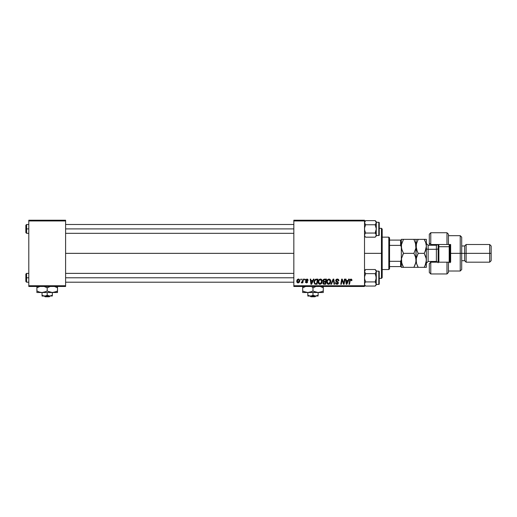<?xml version="1.0" encoding="UTF-8"?>
<svg xmlns="http://www.w3.org/2000/svg" width="517" height="517" viewBox="0 0 517 517"><rect width="100%" height="100%" fill="white"/><g stroke="black" fill="none" stroke-linecap="round" stroke-linejoin="round"><path stroke-width="0.78" d="M65.607 253.349L293.837 253.349L65.607 253.349M293.837 286.476L364.517 286.476L364.517 285.739L293.837 285.739L293.837 220.953L364.517 220.953L364.517 285.739L364.517 220.216L293.837 220.216L364.517 220.216L364.517 220.953L293.837 220.953L293.837 220.216L293.837 285.739L364.517 285.739L364.517 286.476L293.837 286.476L293.837 285.739L293.837 286.476M302.93 279.115L302.393 281.623L301.204 282.793L301.863 282.831L302.432 282.088L302.296 282.864L302.839 282.864L303.473 279.115L302.93 279.115L303.473 279.115L302.93 279.115L302.658 280.615L301.204 282.793L302.432 282.088L302.296 282.864L302.839 282.864L303.473 279.115L302.839 282.864L302.296 282.864M304.481 279.115L304.358 279.852L304.907 279.852L305.017 279.115L304.481 279.115L305.017 279.115L304.481 279.115L304.358 279.852L304.907 279.852L305.017 279.115L304.907 279.852L304.358 279.852L304.481 279.115M316.41 279.115L314.711 279.884L313.993 282.476L314.834 284.079L317.063 284.266L317.936 279.115L315.583 279.238L313.987 282.159L315.118 284.201L317.063 284.266L317.936 279.115L317.063 284.266L314.976 284.15M320.45 279.051L319.067 279.665L318.233 281.526L318.608 283.594L319.777 284.324L321.367 283.723L322.181 281.881L321.845 279.852L320.45 279.051C318.944 279.406 318.194 280.401 318.201 282.043C318.168 283.348 318.756 284.111 319.984 284.337L321.509 283.555L322.22 281.274C322.227 280.007 321.632 279.264 320.45 279.051M329.012 279.051L327.636 279.665L326.802 281.526L327.177 283.594L328.347 284.324L329.93 283.723L330.751 281.881L330.408 279.852L329.012 279.051C327.507 279.406 326.757 280.401 326.77 282.043C326.731 283.348 327.326 284.111 328.547 284.337L330.079 283.555L330.783 281.274C330.79 280.007 330.201 279.264 329.012 279.051M337.284 279.051L336.147 279.451L335.682 280.796L336.089 281.629L337.704 282.631L337.775 283.238L336.735 283.717L335.94 282.676L335.404 282.728L335.824 283.923L337.459 284.26L338.325 283.245L337.995 282.062L336.283 280.86L336.399 279.988L337.53 279.671L338.351 280.854L338.881 280.621L338.519 279.516L337.459 279.051L335.669 280.563L337.814 282.999L336.922 283.73L335.94 282.676L335.404 282.728L336.903 284.337L338.351 282.967L336.205 280.511L337.252 279.652L338.208 280.098L338.351 280.854L338.881 280.789C338.9 279.684 338.37 279.102 337.284 279.051M351.353 280.718L350.849 279.652L350.145 280.621L349.524 284.266L348.981 284.266L349.621 280.492L350.881 279.051L351.935 280.182L351.314 279.115L349.97 279.503L348.981 284.266L349.524 284.266L350.352 279.91L351.075 279.691L351.353 280.718L351.935 280.182L351.353 280.718L351.909 280.537M348.678 279.115L348.044 280.518L346.216 280.518L346.047 279.115L345.505 279.115L346.209 284.266L346.868 284.266L349.259 279.115L348.678 279.115L349.259 279.115L348.678 279.115L348.044 280.518L346.216 280.518L346.047 279.115L345.505 279.115L346.209 284.266L346.868 284.266L349.259 279.115L346.868 284.266L346.209 284.266L345.505 279.115L346.047 279.115M343.883 282.256L344.432 279.115L343.715 283.478L342.228 279.115L341.666 279.115L340.793 284.266L341.336 284.266L342.054 279.897L343.527 284.266L344.096 284.266L344.975 279.115L344.432 279.115L344.975 279.115L344.432 279.115L343.715 283.478L342.228 279.115L341.666 279.115L340.793 284.266L341.336 284.266L342.054 279.897L343.527 284.266L344.096 284.266L344.975 279.115L344.096 284.266L343.527 284.266M331.429 284.266L330.854 284.266L333.103 279.115L330.854 284.266L331.429 284.266L333.362 279.852L334.04 284.266L334.577 284.266L333.788 279.115L333.103 279.115L333.788 279.115L333.103 279.115L330.854 284.266L331.429 284.266L333.362 279.852L334.04 284.266L334.577 284.266L333.788 279.115L334.577 284.266L334.04 284.266M324.437 279.115L323.06 280.124L322.989 281.041L323.597 281.759L322.925 283.381L323.597 284.182L325.632 284.266L326.498 279.115L324.437 279.115L326.498 279.115L324.437 279.115L322.957 280.718L323.597 281.759L322.886 283.012L323.597 284.182L325.632 284.266L326.498 279.115L325.632 284.266L323.513 284.15M313.405 279.115L312.779 280.518L310.943 280.518L310.775 279.115L310.232 279.115L310.937 284.266L311.596 284.266L313.987 279.115L313.405 279.115L313.987 279.115L313.405 279.115L312.779 280.518L310.943 280.518L310.775 279.115L310.232 279.115L310.937 284.266L311.596 284.266L313.987 279.115L311.596 284.266L310.937 284.266L310.232 279.115L310.775 279.115M308.093 280.317L307.318 279.122L305.65 279.684L305.702 280.666L307.092 281.946L306.529 282.463L305.282 281.791L305.366 282.25L306.613 282.928L307.389 282.553L307.615 281.675L306.142 279.846L306.988 279.535L307.557 280.453L308.093 280.317L306.814 279.051L305.553 280.13L307.04 281.642L306.529 282.463L305.282 281.791L306.503 282.928L307.628 281.862L306.09 280.091L306.794 279.516L307.557 280.453L308.093 280.388L307.557 280.369M300.868 279.115L300.745 279.852L301.288 279.852L301.405 279.115L300.868 279.115L301.405 279.115L300.868 279.115L300.745 279.852L301.288 279.852L301.405 279.115L301.288 279.852L300.745 279.852L300.868 279.115M298.451 279.051L297.527 279.413L296.874 280.576L296.932 282.192L297.753 282.902L298.994 282.566L299.64 281.351L299.563 279.736L298.451 279.051C297.307 279.335 296.752 280.104 296.784 281.364L298.031 282.928C299.214 282.644 299.782 281.849 299.731 280.544L298.451 279.051M28.797 286.476L65.607 286.476L65.607 285.739L28.797 285.739L28.797 220.953L65.607 220.953L65.607 285.739L65.607 220.216L28.797 220.216L65.607 220.216L65.607 220.953L28.797 220.953L28.797 220.216L28.797 285.739L65.607 285.739L65.607 286.476L28.797 286.476L28.797 285.739L28.797 286.476M346.558 283.058L346.48 282.418L346.616 283.704L347.043 282.65L346.616 283.704L346.293 281.125L347.754 281.125L346.616 283.704M349.621 280.492L348.981 284.266L349.524 284.266L350.164 280.492L350.849 279.652L351.366 280.033M351.786 279.516L351.922 279.962M342.396 281.106L342.054 279.897M341.86 281.248L341.336 284.266L340.793 284.266L341.666 279.115L342.228 279.115L343.417 282.431M337.633 279.07L337.995 279.161M338.112 279.212L338.519 279.516M338.881 280.789L338.351 280.854M338.351 280.686L338.131 279.981M338.208 280.098L337.058 279.658M336.218 280.382L336.425 281.048M336.205 280.511L337.743 281.843L336.212 280.421M336.897 281.358L337.491 281.687M338.254 282.45L338.338 282.78M338.325 283.251L338.04 283.878M335.998 284.079L335.643 283.691M335.397 282.844L335.94 282.676M336.005 283.167L336.548 283.671M336.735 283.717L337.084 283.723M336.922 283.73L337.814 282.999L337.504 282.463M337.775 283.245L337.614 282.541L336.69 282.004L337.388 282.392M335.74 280.091L336.528 279.199M332.929 280.899L333.258 280.111M332.974 280.796L333.2 280.246M330.46 279.936L330.764 280.88M329.407 284.13L329.768 283.878M327.765 284.137L327.293 283.749M327.177 283.594L326.977 283.232M326.854 282.851L326.789 282.45M328.017 283.587L329.659 283.161L328.566 283.73L327.306 282.095C327.274 280.815 327.83 279.994 328.974 279.652L330.247 281.248L329.083 283.62M327.784 283.413L327.345 282.553M330.182 282.011L329.807 282.954M327.797 280.369L328.088 280.02M324.314 284.266L323.597 284.182L324.314 284.266M323.047 283.717L322.925 283.374M322.963 280.563L323.526 281.726M323.371 279.607L323.842 279.245M323.72 282.276L323.422 282.993L324.269 283.665L325.193 283.665L325.458 282.062L323.72 282.276L323.422 282.993L323.72 282.276L325.458 282.062L325.193 283.665L324.269 283.665L323.422 282.993L323.648 282.347M323.92 282.159L324.359 282.069M325.859 279.716L325.561 281.455L323.539 281.041L325.561 281.455L325.859 279.716L324.85 279.716L325.859 279.716M323.487 280.731L324.327 279.742M323.506 280.531L323.784 280.001M323.765 282.237L324.133 282.095M321.031 279.154L321.471 279.413M321.981 280.124L322.117 280.485M322.117 280.492L322.194 280.88M322.059 282.476L321.755 283.2M318.608 283.594L318.291 282.851M319.073 279.665L319.474 279.342M319.448 283.587L321.089 283.161L319.997 283.73L318.737 282.095C318.705 280.815 319.26 279.994 320.411 279.652L321.684 281.248L320.521 283.62M319.215 283.413L318.776 282.553M321.613 282.011L321.244 282.954M319.228 280.369L319.525 280.02M311.208 282.418L311.021 281.125L312.481 281.125L311.344 283.704L311.77 282.65L311.344 283.704L311.021 281.125L312.481 281.125L311.77 282.65M315.777 284.266L315.118 284.201M313.987 281.933L314.071 281.28M314.052 281.384L314.142 281.028M314.194 280.86L314.362 280.453M315.17 283.581L315.842 283.665L314.989 283.484L314.523 282.192C314.491 280.673 315.183 279.852 316.604 279.716L317.289 279.716L316.624 283.665L315.674 283.665M314.989 283.484L314.582 282.799M314.872 280.653L316.197 279.736M316.139 279.742L315.816 279.807M315.299 280.085L314.924 280.563M314.556 281.668L314.866 280.666M314.666 281.151L314.575 281.532M307.557 280.453L306.794 279.516L306.09 280.091L306.71 280.77L306.096 280.182M307.395 279.794L306.794 279.516L306.09 280.091M305.282 281.791L305.922 282.14M305.818 281.726L306.529 282.463L307.092 281.946L305.553 280.13M306.238 282.411L307.04 281.642L305.76 280.744M306.633 282.456L307.092 281.868M306.594 281.306L306.193 281.086M307.072 279.064L307.609 279.264M307.757 279.38L308.054 279.936M306.374 280.569L306.71 280.77M301.204 282.793L301.566 282.928L302.432 282.088L301.566 282.928L301.204 282.793L301.747 282.321M302.393 281.623L302.51 281.267M298.606 279.057L298.929 279.135M298.729 279.077L299.117 279.232M299.569 281.623L299.692 281.106M299.524 281.733L299.349 282.108M296.894 282.088L296.797 281.649M296.81 280.918L297.146 279.884M297.281 279.678L297.708 279.277M297.921 279.742L298.632 279.542L299.194 280.602L298.057 282.463L297.333 281.074L298.29 279.535M297.43 280.615L297.727 279.968M299.059 281.481L298.703 282.146M298.606 282.243L298.135 282.456M297.572 282.23L297.327 281.216M346.48 282.418L346.293 281.125L347.754 281.125L347.043 282.65M329.174 283.575L328.728 283.723M328.217 279.917L328.579 279.723M320.611 283.575L320.159 283.723M319.655 279.917L320.01 279.723M311.344 283.704L311.318 283.381M316.604 279.716L317.289 279.716L316.624 283.665L315.842 283.665M381.449 253.349L382.186 253.349L382.186 229.05L382.186 277.642L382.186 253.349L381.449 253.349L381.449 228.314L381.449 253.349L364.517 253.349L381.449 253.349L381.449 278.379L381.449 253.349M364.601 235.655L364.828 234.046L364.601 235.655M365.629 237.18L364.828 236.172L365.629 237.18L375.187 237.18L375.988 236.179L375.187 237.18L365.629 237.18L364.517 236.069L365.454 237.006M364.601 222.155L364.595 223.234L364.601 222.155L364.595 223.234L365.629 224.766L364.601 227.823L364.601 229.981L365.629 233.044L364.828 234.039L365.629 233.044L375.187 233.044L365.629 233.044L364.828 234.039L365.629 233.044L364.601 229.981L364.601 227.823L365.629 224.766L375.187 224.766L376.298 222.698L376.298 221.735L375.187 220.63L376.298 222.698L375.187 224.766L365.629 224.766L364.517 222.698L365.629 220.63L375.187 220.63L375.988 221.631M376.298 236.069L376.214 227.829L375.187 224.766L375.988 223.764L375.187 224.766L376.298 228.902L376.298 222.284L378.799 222.278A0.439 0.439 0 0 1 379.245 222.717L379.245 235.086A0.439 0.439 0 0 1 378.799 235.532L376.298 235.532L375.988 234.046L376.221 235.642L375.187 237.18L376.298 235.526L378.799 235.532L378.799 222.278L378.799 235.532A0.439 0.439 0 0 0 379.245 235.086L379.245 222.717A0.439 0.439 0 0 0 378.799 222.278L376.298 222.278L375.187 220.63L365.629 220.63L364.828 221.625L365.487 220.772M364.828 223.758L365.629 224.766M376.214 223.241L376.221 222.161M376.221 234.576L375.187 233.044L376.221 234.576M364.828 234.039L364.517 235.112L364.828 234.039M375.988 236.172L376.298 228.902L375.187 233.044L375.988 234.039M376.214 235.655L376.298 235.112M375.187 233.044L376.214 229.987L376.298 222.698M364.595 235.642L364.828 236.172L364.595 235.642M364.595 222.161L364.517 222.698M26.587 228.902L25.85 228.902L25.85 232.585L25.85 225.225L25.85 228.902L26.587 228.902L26.587 233.322L26.587 228.902L28.797 228.902L26.587 228.902L26.587 224.488L26.587 228.902M293.837 228.902L65.607 228.902L293.837 228.902M26.587 277.791L26.587 273.37L26.587 277.791L28.797 277.791L26.587 277.791L26.587 282.204L26.587 277.791L25.85 277.791L26.587 277.791M25.85 274.107L25.85 281.468L25.85 274.107L26.587 273.37L28.797 273.37M65.607 277.791L293.837 277.791L65.607 277.791M364.601 284.537L364.828 282.935L364.601 284.537M365.629 286.063L364.828 285.061L365.629 286.063L375.187 286.063L375.988 285.067L375.187 286.063L365.629 286.063L364.517 284.957L365.454 285.888M364.828 270.52L364.595 272.116L364.601 271.037L364.595 272.116L365.629 273.655L364.601 276.705L364.601 278.87L365.629 281.927L364.828 282.928L365.629 281.927L375.187 281.927L365.629 281.927L364.828 282.928L365.629 281.927L364.601 278.87L364.601 276.705L365.629 273.655L375.187 273.655L376.214 272.129L376.298 270.624L375.187 269.512L376.298 271.58L375.187 273.655L365.629 273.655L364.517 271.58L365.629 269.512L375.187 269.512L376.298 271.58L376.298 270.624L375.187 269.512L365.629 269.512L364.517 270.624M378.799 271.16L378.799 284.415A0.439 0.439 0 0 0 379.245 283.975L379.245 271.606A0.439 0.439 0 0 0 378.799 271.16L376.298 271.16L378.799 271.16A0.439 0.439 0 0 1 379.245 271.606L379.245 283.975A0.439 0.439 0 0 1 378.799 284.415L378.799 271.16M375.187 286.063L376.298 284.408L378.799 284.415L376.298 284.415L375.187 281.927L376.214 283.452L376.221 284.531L376.298 277.791L375.187 281.927L376.298 283.995L375.329 285.92M364.828 272.646L365.629 273.655M376.214 272.129L375.187 273.655L376.298 271.58L376.298 277.791L376.298 271.58M376.298 284.957L375.988 275.664L375.187 273.655L376.298 277.791L375.187 281.927M376.221 284.531L375.988 282.935M364.595 284.531L364.828 285.061M388.816 237.148L389.547 237.885L389.547 240.095L389.547 237.885L388.816 237.148L382.186 237.148L388.816 237.148L388.816 269.544L382.186 269.544L388.816 269.544L388.816 237.148M389.547 268.808L388.816 269.544L389.547 268.808L389.547 266.598L389.547 268.808M401.819 263.567L401.483 258.526L403.493 253.349L402.62 255.017L403.493 253.349L413.891 253.349L403.493 253.349L401.935 249.957L401.328 246.35L401.483 248.16L401.483 244.541L403.493 239.358L413.891 239.358L415.901 244.535L415.455 242.757L415.901 248.16L413.891 253.349L415.442 256.729L416.056 260.342L416.056 239.358L401.328 239.358L401.328 246.926L401.328 240.095L400.591 240.095L400.591 245.381L389.547 245.381L389.547 261.311L389.547 240.095L389.547 245.381L400.591 245.381L401.328 246.926L401.328 259.767L400.591 261.311L389.547 261.311L389.547 266.598L389.547 261.311L400.591 261.311L400.591 266.598L401.328 266.598L401.328 259.767L401.328 267.334L403.493 267.334L401.489 262.177L401.483 258.532L403.493 253.349L401.625 248.864M401.328 266.598L389.547 266.598L400.591 266.598L400.591 261.311L401.328 259.767L401.328 246.926L401.328 259.767M401.328 240.095L389.547 240.095L400.591 240.095L400.591 245.381L401.328 246.926M448.446 234.259L448.446 244.509L450.656 244.509L450.656 262.184L430.777 262.184L429.304 263.651L429.304 272.491L430.777 273.958L430.777 262.184L430.777 273.958L446.979 273.958L446.979 262.184L430.777 262.184L430.777 261.447L430.777 262.184L429.304 263.651L429.304 272.472M436.671 245.226L436.671 244.509L436.671 245.226M460.227 253.349L461.7 253.349L461.7 237.148L461.7 253.349L466.121 253.349L466.121 244.509L466.121 253.349L491.15 253.349L491.15 245.982L491.15 260.71L491.15 253.349L489.677 253.349L489.677 244.509L489.677 253.349L466.121 253.349L466.121 262.184L466.121 253.349L464.647 253.349L464.647 245.982L464.647 253.349L461.7 253.349L461.7 269.544L461.7 253.349L460.227 253.349L460.227 235.674L460.227 253.349L450.656 253.349L460.227 253.349L460.227 271.018L460.227 253.349M429.304 234.22L429.304 243.042L430.777 244.509L430.777 245.245L430.777 232.734L430.777 244.509L446.979 244.509L446.979 232.734L446.979 244.509L450.656 244.509L450.656 262.184L448.446 262.184L448.446 272.407M429.304 243.236L429.304 245.245L429.304 243.042L430.777 244.509L448.446 244.509L448.446 234.207L446.979 232.734L430.777 232.734L429.304 234.207L429.304 243.042M436.671 261.473L436.671 262.184L436.671 261.473M491.15 260.71L489.677 262.184L489.677 253.349L489.677 262.184L466.121 262.184L464.647 260.71L464.647 253.349L464.647 260.71L461.7 260.71M448.446 272.491L448.446 262.184L446.979 262.184L446.979 273.958L448.446 272.491M438.138 244.509L438.138 247.087L438.875 246.719L438.875 244.509L438.875 246.719L449.183 246.719L449.919 247.087L449.919 244.509L449.919 262.759M449.183 244.509L449.183 246.719L449.183 244.509M436.374 261.402L436.374 245.245L428.128 245.245L428.128 249.297A1.764 0.885 0 0 1 426.363 248.412A1.764 0.885 180 0 0 428.128 249.297L428.128 261.402M428.128 245.291L428.128 261.447L436.374 261.447L436.374 249.297A1.764 0.885 180 0 0 438.138 248.412A1.764 0.885 0 0 1 436.374 249.297L428.128 249.297L436.374 249.297L436.374 245.291M416.049 260.542L415.455 263.935L413.891 267.334L403.493 267.334L415.455 267.334M401.845 263.657L403.493 267.334L402.62 265.667L403.493 267.334L401.328 267.334L401.328 266.268M401.328 260.342L401.489 262.164L401.328 260.342M414.763 267.334L413.891 267.334L415.817 262.591M415.455 239.358L414.763 239.358L416.056 239.358L415.901 262.151M415.565 257.117L415.894 258.5M415.894 248.192L413.891 253.349L415.552 257.065M417.284 251.546L416.056 246.35L415.901 248.16M413.891 239.358L414.763 239.358L413.891 239.358L415.752 243.824M417.633 254.422L418.221 253.349L416.663 249.957L415.901 244.541M424.748 240.36L424.198 239.358L426.363 239.358L426.363 260.342L425.071 265.667L425.756 263.941L424.198 267.334L425.071 265.667L424.198 267.334L418.221 267.334L417.348 265.667L418.221 267.334L416.056 267.334L418.221 267.334L416.663 263.954L415.901 258.532M413.891 253.349L414.162 252.865M401.942 267.334L403.493 267.334M401.942 239.358L402.62 239.358L401.328 239.358L401.328 240.424M401.483 248.16L401.483 244.541L403.493 239.358L402.62 239.358M403.493 239.358L403.221 239.836M401.483 258.526L401.573 258.061M401.328 247.992L401.328 258.7M416.431 257.518L418.221 253.349L424.198 253.349L424.47 252.865M416.456 243.429L416.211 248.173L416.211 244.541L417.949 239.836M416.657 239.358L424.198 239.358L425.756 242.744L426.363 246.35L426.363 239.358L424.198 239.358L425.756 242.744L426.363 246.35L425.064 251.689L425.756 249.957L424.198 253.349L426.202 258.5L426.363 267.334L425.071 267.334L426.363 267.334L426.363 246.35L425.756 249.95L424.198 253.349L418.221 253.349L416.211 258.532L416.211 262.164L416.379 257.731M416.663 267.334L425.749 267.334M416.476 263.334L416.056 260.342M425.989 263.153L426.363 260.342L425.762 263.935L424.198 267.334L425.071 267.334M426.06 248.89L425.969 249.246M425.943 257.35L426.363 260.342M425.129 241.161L424.198 239.358L417.348 239.358M424.198 253.349L425.859 257.059M418.221 267.334L416.56 263.625M416.359 243.811L418.221 239.358M425.762 239.358L424.198 239.358M417.167 251.288L418.221 253.349M425.245 241.42L425.071 241.025M426.04 262.953L426.202 262.158M449.919 262.184L449.919 247.087L449.183 246.719L449.183 262.184L449.183 246.719L438.875 246.719L438.875 262.184L438.875 246.719L438.138 247.087L438.138 262.759M438.138 247.087L438.138 262.184M315.835 296.047L315.066 296.784L310.898 296.784L310.129 296.047L310.898 296.784L315.066 296.784L315.835 296.047M318.136 295.827L314.892 295.989L312.979 295.252L311.079 295.989L307.828 296.047L315.557 296.047L318.136 295.252L318.136 292.512L318.136 295.252L315.557 296.047L312.979 295.252L312.979 292.512L312.979 295.252L311.079 295.989L309.082 295.827L307.828 295.252L307.828 292.512L307.828 295.827L307.828 295.252L309.735 295.989M307.828 295.827L307.828 295.252L309.076 295.821L307.828 295.252L307.828 295.827M316.882 295.827L316.223 295.989L316.882 295.827M322.757 291.213L323.287 290.922L323.287 291.562L323.287 287.775L320.281 286.476L323.287 287.775L323.287 292.512L323.287 291.562L323.287 292.512L302.671 292.512L302.671 292.066L302.671 292.512L307.828 292.512L305.179 292.073L302.671 290.922L302.671 287.775L305.676 286.476L302.671 287.775L302.671 292.396M321.962 291.607L323.287 290.922L320.798 292.066L318.136 292.512L315.486 292.073L312.979 290.922L312.979 287.775L315.984 286.476L312.979 287.775L312.979 290.922L310.491 292.066L307.828 292.512L311.654 291.607M312.184 287.342L312.979 287.775M302.671 286.302L302.671 287.775L302.671 286.302L302.671 287.775L303.208 287.484M302.671 290.922L303.899 291.562L302.671 290.922L302.671 291.562L302.671 290.922L305.166 292.066L307.828 292.512L303.906 291.562L306.471 292.396M313.78 291.355L318.136 292.512L321.968 291.601M323.287 287.775L323.287 287.135L323.287 287.775L320.792 286.631L323.287 287.775L323.287 286.625M315.473 292.066L314.213 291.562L315.473 292.066M311.667 291.601L312.979 290.922M302.671 291.562L302.671 292.066M307.828 292.512L316.798 292.402M318.136 292.512L323.287 292.512M323.287 287.135L323.287 286.302M310.407 296.047L318.136 295.989M310.898 296.784L310.129 296.047L310.898 296.784M50.052 296.047L49.283 296.784L45.121 296.784L44.352 296.047L45.121 296.784L49.283 296.784L50.052 296.047M52.353 295.827L49.109 295.989L47.202 295.252L45.302 295.989L42.045 296.047L49.781 296.047L52.353 295.252L52.353 292.512L52.353 295.252L49.781 296.047L47.202 295.252L47.202 292.512L47.202 295.252L45.302 295.989L43.299 295.827L42.045 295.252L42.045 292.512L42.045 295.827L42.045 295.252L43.945 295.989M42.045 295.827L42.045 295.252L43.292 295.821L42.045 295.252L42.045 295.827M56.973 291.213L57.51 290.922L57.51 291.562L57.51 287.775L54.505 286.476L57.51 287.775L57.51 292.512L57.51 291.562L57.51 292.512L36.894 292.512L36.894 292.066L36.894 292.512L42.045 292.512L39.402 292.073L36.894 290.922L36.894 287.775L39.899 286.476L36.894 287.775L36.894 292.396M56.179 291.607L57.51 290.922L55.015 292.066L52.353 292.512L49.71 292.073L47.202 290.922L47.202 287.775L50.207 286.476L48.527 287.09M46.401 287.342L44.197 286.476L47.202 287.775L47.202 290.922L44.708 292.066L42.045 292.512L45.871 291.607M36.894 286.302L36.894 287.775L36.894 286.302L36.894 287.775L37.424 287.484M36.894 290.922L38.122 291.562L36.894 290.922L36.894 291.562L36.894 290.922L39.402 292.073L42.045 292.512L40.714 292.402M45.974 287.135L44.701 286.631L45.974 287.135M47.997 291.355L52.353 292.512L56.185 291.601M57.51 287.775L57.51 287.135L57.51 287.775L55.009 286.631L57.51 287.775L57.51 286.625M57.51 292.396L51.021 292.402M48.43 291.562L49.69 292.066L48.43 291.562M45.89 291.601L47.202 290.922M36.894 291.562L36.894 292.066M42.045 292.512L52.353 292.512M48.514 287.097L47.202 287.775M57.51 287.135L57.51 286.302M51.099 295.827L50.453 295.989L51.099 295.827M44.624 296.047L52.353 295.989M45.121 296.784L44.352 296.047L45.121 296.784M379.245 228.314L381.449 228.314L382.186 229.05M379.245 278.379L381.449 278.379L382.186 277.642M364.517 221.735L365.629 220.63M28.797 233.322L26.587 233.322L25.85 232.585M293.837 233.322L65.607 233.322M293.837 224.488L65.607 224.488M28.797 224.488L26.587 224.488L25.85 225.225M65.607 273.37L293.837 273.37M25.85 281.468L26.587 282.204L28.797 282.204M65.607 282.204L293.837 282.204M448.446 235.674L460.227 235.674L461.7 237.148M491.15 245.982L489.677 244.509L466.121 244.509L464.647 245.982L461.7 245.982M448.446 271.018L460.227 271.018L461.7 269.544M428.128 261.447L426.363 263.211M436.374 261.447L437.809 262.184M436.374 245.245L437.809 244.509M428.128 245.245L426.363 243.481"/></g></svg>
